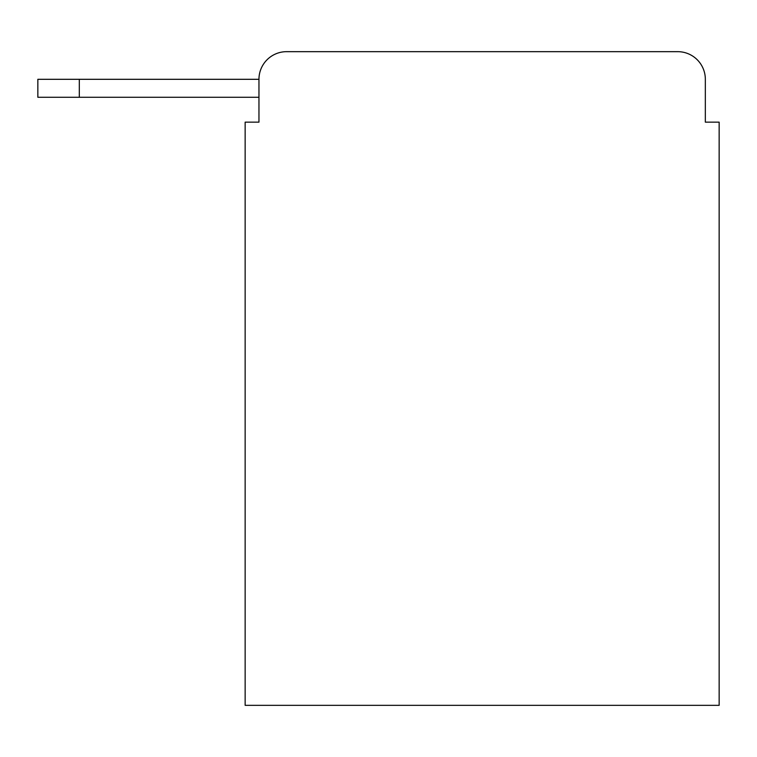 <?xml version="1.0" encoding="UTF-8"?>
<svg xmlns="http://www.w3.org/2000/svg" width="757" height="757" viewBox="0 0 757 757"><rect width="100%" height="100%" fill="white"/><g stroke="black" fill="none" stroke-linecap="round" stroke-linejoin="round"><path stroke-width="1.14" d="M258.96 79.305L258.96 122.151L258.96 97.275L37.85 97.275L37.85 79.305L258.96 79.305A27.64 27.64 0 0 1 286.6 51.665L677.695 51.665L286.6 51.665M705.335 122.151L705.335 79.305L705.335 122.151L719.15 122.151L719.15 705.335L245.145 705.335L245.145 122.151L258.96 122.151M705.335 79.305A27.64 27.64 0 0 0 677.695 51.665M79.305 79.305L79.305 97.275"/></g></svg>
